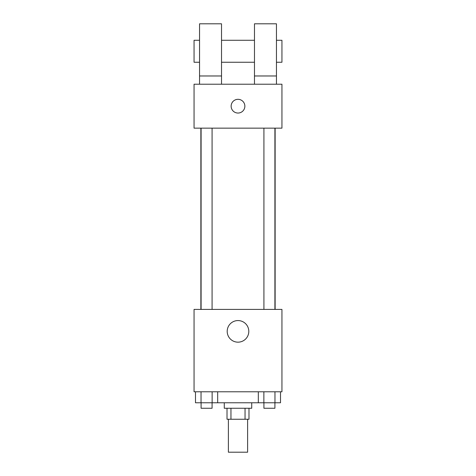 <?xml version="1.0" encoding="UTF-8"?>
<svg xmlns="http://www.w3.org/2000/svg" width="476" height="476" viewBox="0 0 476 476"><rect width="100%" height="100%" fill="white"/><g stroke="black" fill="none" stroke-linecap="round" stroke-linejoin="round"><path stroke-width="0.71" d="M228.391 419.249L228.391 452.2L247.609 452.2L247.609 419.249M245.045 408.259L245.045 419.249L227.016 419.249L227.016 408.259M245.045 419.249L248.984 419.249L248.984 408.259M251.733 402.767L251.733 408.259L224.267 408.259L224.267 402.767M230.955 408.259L230.955 419.249M217.681 391.784L217.681 402.767L280.513 402.767L280.513 391.784M281.941 391.784L194.059 391.784L194.059 309.4L281.941 309.4L281.941 391.784M248.799 331.367A10.799 10.799 0 0 1 232.597 340.721A10.799 10.799 0 0 1 232.597 322.014A10.799 10.799 0 0 1 248.799 331.367M275.128 128.151L275.128 309.4M263.924 309.4L263.924 128.151M212.076 128.151L212.076 309.4M281.941 128.151L194.059 128.151L194.059 84.216L281.941 84.216L281.941 128.151M238 99.317A6.866 6.866 0 0 1 243.944 109.617A6.866 6.866 0 0 1 232.056 109.617A6.866 6.866 0 0 1 238 99.317M199.551 84.216L199.551 23.8L221.524 23.8L221.524 84.216M221.524 62.249L254.476 62.249M254.476 84.216L254.476 23.8L276.449 23.8L276.449 84.216M276.449 62.249L281.941 62.249L281.941 40.276L276.449 40.276M199.551 40.276L194.059 40.276L194.059 62.249L199.551 62.249M199.551 75.976L221.524 75.976M254.476 75.976L276.449 75.976M258.319 391.784L258.319 402.767M274.967 391.784L274.967 402.767M263.865 391.784L263.865 402.767M274.908 402.767L274.908 408.259L263.924 408.259L263.924 402.767M217.681 402.767L195.487 402.767L195.487 391.784M212.135 391.784L212.135 402.767M201.033 391.784L201.033 402.767M212.076 402.767L212.076 408.259L201.092 408.259L201.092 402.767M200.872 128.151L200.872 309.4M274.908 309.4L274.908 128.151M201.092 128.151L201.092 309.4M221.524 40.276L254.476 40.276"/></g></svg>
